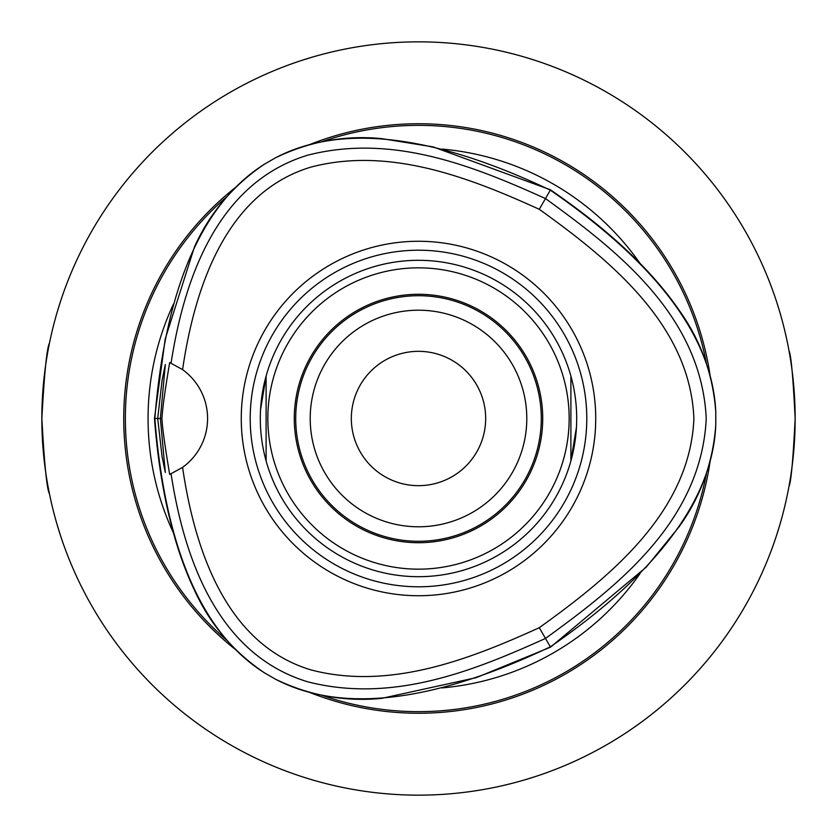 <?xml version="1.0" encoding="UTF-8"?>
<svg xmlns="http://www.w3.org/2000/svg" width="837" height="837" viewBox="0 0 837 837"><rect width="100%" height="100%" fill="white"/><g stroke="black" fill="none" stroke-linecap="round" stroke-linejoin="round"><path stroke-width="1.26" d="M418.5 295.712A122.788 122.788 0 0 1 541.288 418.5A122.788 122.788 0 0 1 418.5 541.288A122.788 122.788 0 0 1 295.712 418.5A122.788 122.788 0 0 1 418.5 295.712M418.5 310.203A108.297 108.297 0 0 0 324.714 472.643A108.297 108.297 0 0 0 512.286 472.643A108.297 108.297 0 0 0 418.5 310.203M41.85 418.5C44.361 372.747 46.903 347.637 49.456 343.17C46.903 347.637 44.361 372.747 41.85 418.5C44.361 464.253 46.903 489.363 49.456 493.83C46.903 489.363 44.361 464.253 41.85 418.5M351.331 418.5A67.169 67.169 0 0 1 418.5 351.331A67.169 67.169 0 0 1 485.669 418.5A67.169 67.169 0 0 1 418.5 485.669A67.169 67.169 0 0 1 351.331 418.5M795.15 418.5C793.11 377.33 791.059 354.731 788.998 350.703C791.059 354.731 793.11 377.33 795.15 418.5C793.11 459.67 791.059 482.269 788.998 486.297C791.059 482.269 793.11 459.67 795.15 418.5M710.1 375.52A294.75 294.75 0 0 0 309.91 144.477M235.479 187.457A294.75 294.75 0 0 0 235.479 649.554M309.92 692.523A294.75 294.75 0 0 0 710.1 461.469M679.246 526.588C700.851 496.372 713.019 462.516 715.771 425.018L715.771 411.982C713.093 374.652 700.925 340.795 679.257 310.412C637.878 250.064 572.822 205.452 550.516 189.842L433.242 146.914L381.724 138.628C344.771 135.039 309.366 141.432 275.509 157.795L264.22 164.314C233.23 185.301 209.993 212.765 194.519 246.716L165.192 338.985L154.468 418.5C156.456 443.097 162.964 524.558 194.519 590.284C209.888 624.088 233.125 651.552 264.22 672.686L275.509 679.205C309.177 695.547 344.582 701.94 381.724 698.372L476.295 677.635L550.516 647.158L646.331 567.057L679.257 526.588M275.509 157.795C341.077 123.478 432.677 134.276 550.327 190.166L550.516 189.842M173.395 532.782A270.435 270.435 0 0 1 173.447 304.124M640.043 573.586A270.435 270.435 0 0 1 441.967 687.909M442.041 149.091A270.435 270.435 0 0 1 639.918 263.226M160.359 418.5L161.939 418.5L160.359 418.5L165.318 364.534L162.127 379.977L157.691 418.5L162.137 457.033L165.318 472.455L160.359 418.5L154.468 418.5M161.939 418.5C162.504 408.31 165.088 389.655 169.691 362.547L182.571 369.619A60.264 60.264 0 0 1 182.571 467.381L169.691 474.453C164.931 446.226 162.336 427.581 161.939 418.5M715.771 411.982C712.706 338.043 657.558 264.105 550.327 190.166L545.483 198.568C473.711 166.176 392.595 133.386 307.713 155.19C214.795 183.439 183.334 283.984 171.072 363.122M260.558 409.691L266.103 376.064L266.103 460.936M250.211 418.5A168.289 168.289 0 0 1 418.5 250.211A168.289 168.289 0 0 1 586.789 418.5A168.289 168.289 0 0 1 418.5 586.789A168.289 168.289 0 0 1 250.211 418.5M595.724 418.5A177.224 177.224 0 0 1 329.883 571.985A177.224 177.224 0 0 1 329.883 265.015A177.224 177.224 0 0 1 595.724 418.5M576.693 418.5A158.193 158.193 0 0 0 418.5 260.307A158.193 158.193 0 0 0 260.307 418.5A158.193 158.193 0 0 0 418.5 576.693A158.193 158.193 0 0 0 576.693 418.5M576.442 427.309L570.897 460.936L570.897 376.064M418.5 294.289A124.211 124.211 0 0 0 310.925 480.605A124.211 124.211 0 0 0 526.075 480.605A124.211 124.211 0 0 0 418.5 294.289M418.5 569.16A150.66 150.66 0 0 1 288.022 343.17A150.66 150.66 0 0 1 548.978 343.17A150.66 150.66 0 0 1 418.5 569.16M715.771 425.018C712.706 498.957 657.558 572.895 550.327 646.834L545.483 638.432C616.513 586.904 701.27 521.786 706.24 418.5C701.27 315.214 616.513 250.096 545.483 198.568L539.279 209.302C609.482 259.7 690.127 324.63 693.883 418.5C690.127 512.37 609.482 577.3 539.279 627.698L545.483 638.432C473.711 670.824 392.595 703.614 307.713 681.81C214.795 653.561 183.334 553.016 171.072 473.878M539.279 627.698C468.961 659.682 389.278 690.389 311.207 669.966C224.808 644.197 194.33 547.147 182.571 467.381M182.571 369.619C194.33 289.853 224.808 192.803 311.207 167.034C389.278 146.611 468.961 177.318 539.279 209.302M275.509 679.205C341.067 713.522 432.677 702.724 550.327 646.834L550.516 647.158M418.5 795.15A376.65 376.65 0 0 0 795.15 418.5A376.65 376.65 0 0 0 418.5 41.85A376.65 376.65 0 0 0 41.85 418.5A376.65 376.65 0 0 0 418.5 795.15M779.373 526.368L776.464 535.68L779.373 526.368M535.68 776.464L526.368 779.373L535.68 776.464M305.149 777.688L301.32 776.464M59.312 531.851L57.795 526.933M57.627 526.368L60.536 535.68M57.627 310.632L60.536 301.32L57.627 310.632M305.149 59.312L310.067 57.795M310.632 57.627L301.32 60.536M526.368 57.627L535.68 60.536L526.368 57.627M776.464 301.32L779.373 310.632L776.464 301.32M227.047 640.483A293.138 293.138 0 0 1 227.036 196.528M321.983 141.704A293.138 293.138 0 0 1 706.47 363.676M706.47 473.313A293.138 293.138 0 0 1 321.994 695.306M264.22 672.686C201.717 633.065 165.266 548.34 154.845 418.5C165.266 288.66 201.717 203.935 264.22 164.314"/></g></svg>
